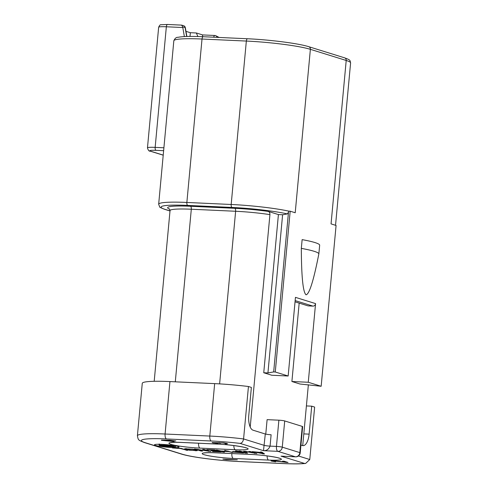 <?xml version="1.0" encoding="UTF-8"?>
<svg xmlns="http://www.w3.org/2000/svg" width="488" height="488" viewBox="0 0 488 488"><rect width="100%" height="100%" fill="white"/><g stroke="black" fill="none" stroke-linecap="round" stroke-linejoin="round"><path stroke-width="0.73" d="M185.977 31.342L190.351 32.702L196.341 32.977L202.593 34.922M219.124 37.454L215.519 35.6A2.647 2.385 107.3 0 1 217.069 37.356M182.677 26.785L185.098 27.535A2.647 0.573 170 0 1 185.336 27.718A2.647 2.647 0 0 0 183.519 25.657L181.603 25.132L182.677 26.785L184.366 36.582M190.351 32.702L190.009 36.423M196.341 32.977L197.914 36.521M202.502 36.691L202.648 34.941M202.538 34.916L214.854 35.484A2.647 2.647 0 0 1 215.519 35.6A2.647 2.385 107.3 0 0 214.976 35.508A2.647 1.116 92.6 0 0 214.854 35.484A2.647 1.116 92.6 0 0 213.72 37.204M250.216 427.067L269.925 214.629C269.962 213.03 269.425 211.963 268.321 211.432L278.416 214.567L282.607 214.763L287.359 213.915A45.866 4.563 -174.7 0 0 232.032 207.449L187.709 205.417A45.866 4.563 -174.7 0 0 165.2 209.419A2.647 2.385 107.3 0 1 164.657 209.328L169.995 210.987M295.63 456.841A4.41 4.41 0 0 0 300.224 452.846A4.41 0.439 -174.7 0 0 299.827 452.62A4.41 3.971 -72.7 0 1 295.429 456.805A4.41 1.867 92.6 0 0 295.63 456.841L281.051 456.146L295.429 456.805L277.873 451.351L263.502 450.686L265.295 434.003L253.046 430.196A13.231 5.594 -87.4 0 1 248.776 415.38L251.369 387.417L248.447 386.508L243.579 438.944C243.048 441.713 241.865 443.195 240.023 443.391A43.218 4.3 -174.7 0 0 211.225 441L166.506 438.944A43.218 4.3 -174.7 0 0 145.296 442.72L182.048 454.145A43.218 4.3 -174.7 0 0 239.096 461.514L283.815 463.563A43.218 4.3 -174.7 0 0 304.53 463.441L281.051 456.146L284.101 456.31M278.416 214.567L263.746 372.753L271.786 375.254L288.158 376.004L275.269 371.996L290.183 211.194L295.216 212.756L310.374 49.331L346.212 60.469A48.513 4.825 5.3 0 1 350.597 62.934L335.537 225.291M299.174 303.109L291.903 381.506L299.949 384.007L321.165 386.264L308.27 382.256L291.903 381.506M308.367 384.745L302.743 445.379A13.231 5.594 -87.4 0 1 302.328 445.514M265.765 434.125L267.107 419.65L278.886 420.192L276.452 446.41L270.065 446.117L271.114 434.759A4.41 0.439 -174.7 0 1 265.295 434.003M304.53 463.441L305.659 463.429L309.77 459.519L314.638 407.084L311.71 406.175L309.118 434.137A13.231 5.594 92.6 0 1 303.024 445.654A13.231 5.594 92.6 0 1 302.414 445.544L300.944 445.087M171.55 441.256L163.87 440.408L169.684 440.676L171.55 441.256L171.593 440.78M237.296 459.781L222.924 459.123L226.377 459.629L237.296 459.781M286.517 462.392L288.048 462.459L284.095 461.233L282.57 461.16L285.639 462.118L275.031 460.843L271.017 460.892L275.592 461.831L273.005 461.19L273.744 460.934L286.517 462.392L286.554 461.996M223.882 442.903L212.109 442.567L217.91 443.555L214.031 442.592L220.546 443.244L220.039 442.842L222.986 442.945L225.852 443.513L225.12 443.775L225.663 443.94L227.493 443.623L223.882 442.903M161.424 440.298L174.149 441.579L171.52 440.762L175.802 440.957L169.763 440.213L161.443 440.121M262.629 453.846L264.551 453.938L261.8 452.065L260.36 451.998L261.086 452.48L252.217 451.626L262.654 453.633M245.421 452.687L240.236 451.077L238.803 451.01L245.385 453.053L247.538 453.157L245.25 451.491L256.883 453.584L250.301 451.534L248.862 451.473L254.047 453.084L245.507 451.315L243.591 451.229L245.421 452.687L245.513 451.681M233.063 452.083L243.463 452.968L236.881 450.918L235.448 450.857L238.388 451.766L233.02 451.559L232.319 451.784L233.063 452.083L233.111 451.559M224.663 450.357L227.744 451.315L221.04 451.01L216.519 449.985L223.101 452.034L224.541 452.095L221.881 451.272L228.585 451.577L232.684 452.474L224.663 450.357M206.821 449.765L214.006 450.095L216.245 450.79L210.859 450.766L217.087 451.052L218.911 451.62L212.561 451.546L221.186 451.943L214.604 449.899L206.839 449.54M202.624 449.35L208.364 451.132L194.48 448.972L201.062 451.022L202.502 451.089L196.896 449.344L210.645 451.461L204.063 449.411L202.624 449.35M195.31 450.753L197.365 450.442L192.827 449.155L184.678 448.783L189.301 450.223L195.334 450.491M187.648 450.406L181.06 448.356L172.441 447.96L180.469 448.551L187.648 450.406M155.599 445.434A12.346 1.226 -174.7 0 0 169.342 447.392A12.346 1.226 -174.7 0 0 179.072 447.087A12.346 1.226 -174.7 0 0 177.955 446.459A12.346 1.226 -174.7 0 0 164.212 444.507A12.346 1.226 -174.7 0 0 154.482 444.806A12.346 1.226 -174.7 0 0 155.599 445.434M263.032 453.718L257.091 452.443L261.403 452.638L263.032 453.718L263.099 452.949M234.673 451.821L239.23 452.028L241.328 452.681L235.161 452.291L233.898 451.894L234.697 451.601M194.474 450.497L189.558 450.046L186.337 449.045L192.565 449.332L195.786 450.332L194.474 450.497M272.768 461.032L272.792 460.721M272.884 461.471L272.914 461.13M271.81 461.221L271.853 460.715M271.371 461.087L271.401 460.764M285.639 462.118L285.675 461.721M227.17 443.928L227.207 443.531M226.475 443.952L226.53 443.33M226.096 443.671L226.139 443.25M225.852 443.513L225.883 443.202M219.326 443.189L219.374 442.634M218.886 443.049L218.923 442.653M213.866 443.11L213.896 442.762M212.792 442.86L212.835 442.402M212.573 442.787L212.603 442.421M172.313 441.494L172.362 441.018M169.684 440.676L169.726 440.213M302.261 426.402L284.705 420.943L282.271 447.16A4.41 0.439 -174.7 0 0 276.452 446.41A4.41 1.867 -87.4 0 0 277.873 451.351A4.41 3.971 -72.7 0 0 282.271 447.16L299.827 452.62L302.261 426.402A4.41 0.439 5.3 0 1 302.658 426.628L300.224 452.846M284.705 420.943A4.41 0.439 -174.7 0 0 278.886 420.192M240.023 443.391L263.502 450.686C266.601 450.784 268.79 449.259 270.065 446.117A4.41 0.439 5.3 0 1 264.24 445.367L243.579 438.944A47.629 4.74 -174.7 0 0 209.803 436.058L165.084 434.009A47.629 4.74 -174.7 0 0 137.403 435.747C138.397 440.322 137.829 439.889 144.393 442.561L181.146 453.986C190.912 457.14 218.24 460.623 239.297 461.544L284.022 463.6A4.41 1.867 92.6 0 1 283.815 463.563M311.71 406.175L306.403 405.931M211.225 441A4.41 1.867 -87.4 0 1 209.803 436.058L214.665 383.623A47.629 4.74 5.3 0 1 248.447 386.508M214.665 383.623L169.946 381.573A47.629 4.74 5.3 0 0 142.27 383.312L137.403 435.747M261.086 452.48L261.123 452.034M261.403 452.638L261.458 452.047M254.047 453.084L254.077 452.712M254.724 453.486L254.779 452.931M245.385 453.053L245.415 452.687M233.721 452.224L233.782 451.565M238.388 451.766L238.418 451.4M239.23 452.028L239.26 451.662M233.898 451.894L233.929 451.571M241.328 452.681L241.365 452.315M227.744 451.315L227.78 450.949M231.245 452.406L231.281 452.034M228.585 451.577L228.622 451.211M223.101 452.034L223.138 451.662M218.911 451.62L218.941 451.248M217.087 451.052L217.123 450.68M216.245 450.79L216.282 450.418M208.364 451.132L208.4 450.76M208.486 451.363L208.541 450.808M201.062 451.022L201.099 450.65M196.371 450.766L196.432 450.089M188.258 450.021L188.289 449.716M187.319 449.796L187.355 449.424M185.22 449.143L185.269 448.643M197.048 450.723L197.085 450.314M195.786 450.332L195.828 449.899M195.468 450.168L195.499 449.802M186.398 448.936L186.428 448.618M186.337 449.045L186.379 448.618M186.209 450.339L186.245 449.966M158.258 444.275A12.346 1.226 -174.7 0 0 159.186 444.446M175.546 445.886L175.448 446.923L169.098 444.952M166.188 444.66L168.348 445.337L159.405 445.111L159.71 445.587L163.529 446.258L175.448 446.923M159.478 444.287L159.71 445.587M169.299 445.629L172.172 446.52L165.438 446.197L161.943 445.391L169.299 445.629M263.746 372.753L267.936 372.942L282.607 214.763M267.936 372.942L273.67 371.923L288.493 212.158L287.359 213.915M290.183 211.194L288.792 211.127L288.493 212.158M273.67 371.923L275.269 371.996M288.158 376.004L295.454 297.351L315.571 303.603L308.27 382.256M247.678 38.778A2.647 1.116 92.6 0 0 247.556 38.759C269.724 39.723 298.741 43.438 308.764 46.695L344.601 57.834A2.647 2.385 107.3 0 1 346.212 60.469L331.053 223.894L336.079 225.462L321.165 386.264M301.322 248.374L302.133 239.632A52.924 5.264 -174.7 0 1 319.67 245.086L318.859 253.827A52.924 5.264 -174.7 0 0 301.322 248.374C301.456 276.855 303.024 292.33 306.031 294.795C309.325 294.307 313.607 280.655 318.859 253.827M315.571 303.603A2.647 2.385 107.3 0 1 312.93 306.116L308.142 305.897L295.039 301.822M163.632 150.688L156.007 150.341A10.584 1.055 -174.7 0 0 150.816 151.262L163.224 155.123M150.816 151.262A2.647 2.385 107.3 0 1 150.273 151.17L163.212 155.19M183.519 25.657A2.647 2.385 107.3 0 1 185.098 27.535L186.678 36.484M167.683 24.491A2.647 1.116 92.6 0 0 167.561 24.473A2.647 1.116 92.6 0 0 166.347 26.773L182.762 27.529M163.901 147.779L155.153 147.376L166.347 26.773A13.231 1.318 5.3 0 0 158.655 27.255C159.509 25.388 160.235 24.552 160.833 24.754L167.561 24.473L181.743 25.126M156.007 150.341A2.647 1.116 -87.4 0 1 155.153 147.376A13.231 1.318 -174.7 0 0 147.468 147.858C148.175 150.31 149.114 151.414 150.273 151.17M158.667 204.222L173.826 40.797A48.513 4.825 5.3 0 1 202.02 39.028L186.861 202.453A48.513 4.825 -174.7 0 0 158.667 204.222L159.68 206.881C159.259 207.058 160.918 207.876 164.657 209.328M165.2 209.419L170.007 210.914M268.321 211.432A39.253 3.904 -174.7 0 0 234.777 208.303L190.454 206.265A39.253 3.904 -174.7 0 0 169.702 209.181M190.454 206.265A2.647 1.116 -87.4 0 1 191.308 209.23A36.606 3.642 -174.7 0 0 170.037 210.566L169.434 208.87M234.777 208.303A2.647 1.116 -87.4 0 1 235.631 211.267L191.308 209.23L175.296 381.817M269.925 214.629A36.606 3.642 -174.7 0 0 235.631 211.267L219.618 383.885M181.731 442.427L217.026 444.05A22.051 2.196 5.3 0 1 246.135 447.807A22.051 2.196 5.3 0 1 235.314 449.735L200.019 448.112A22.051 2.196 5.3 0 1 170.91 444.355A22.051 2.196 5.3 0 1 181.731 442.427A4.41 1.867 92.6 0 0 181.933 442.464L217.233 444.086C228.482 444.422 245.104 447.069 245.928 447.899L245.537 447.63M233.294 458.458A22.051 2.196 5.3 0 1 204.185 454.7A22.051 2.196 5.3 0 1 215.007 452.772L250.307 454.395A22.051 2.196 5.3 0 1 279.411 458.153A22.051 2.196 5.3 0 1 268.589 460.08L233.294 458.458A4.41 1.867 -87.4 0 1 231.867 453.578M215.007 452.772A4.41 1.867 92.6 0 0 215.214 452.809L250.509 454.432C261.763 454.767 278.386 457.415 279.209 458.244L278.813 457.976M268.589 460.08A4.41 1.867 -87.4 0 1 267.125 455.902M200.019 448.112A4.41 1.867 -87.4 0 1 198.585 443.232M235.314 449.735A4.41 1.867 -87.4 0 1 233.85 445.556M309.77 459.519L298.436 455.993M309.118 434.137L303.81 433.899M166.506 438.944A4.41 1.867 -87.4 0 1 165.084 434.009L169.946 381.573M145.296 442.72A4.41 3.971 107.3 0 1 144.393 442.561M182.048 454.145A4.41 3.971 107.3 0 1 181.146 453.986M163.901 444.483L163.846 445.129M163.559 445.373L163.498 445.977M165.505 445.452L165.438 446.197M167.75 445.556L167.683 446.319M288.792 211.127A48.513 4.825 -174.7 0 0 231.178 204.484L186.861 202.453A2.647 1.116 -87.4 0 0 187.709 205.417M232.032 207.449A2.647 1.116 -87.4 0 1 231.178 204.484L246.342 41.059A48.513 4.825 5.3 0 1 310.374 49.331A2.647 2.385 107.3 0 0 308.764 46.695M202.02 39.028L246.342 41.059A2.647 1.116 92.6 0 1 247.556 38.759L203.24 36.722A2.647 1.116 92.6 0 0 202.02 39.028M203.362 36.746A2.647 1.116 92.6 0 0 203.24 36.722C190.948 36.173 182.524 36.374 177.968 37.326C176.29 37.186 174.905 38.345 173.826 40.797M295.155 300.59L312.93 306.116M185.336 27.718L186.886 36.478M147.468 147.858L158.655 27.255M204.984 452.785L204.545 452.974C204.204 452.974 206.741 452.437 215.214 452.809M171.703 442.439L171.27 442.628C170.928 442.628 173.466 442.091 181.933 442.464M170.037 210.566L154.196 381.293M305.659 463.429C300.73 463.978 293.52 464.033 284.022 463.6M159.106 445.263L159.228 443.952M344.601 57.834C351.073 60.256 349.823 60.268 350.597 62.934"/></g></svg>
